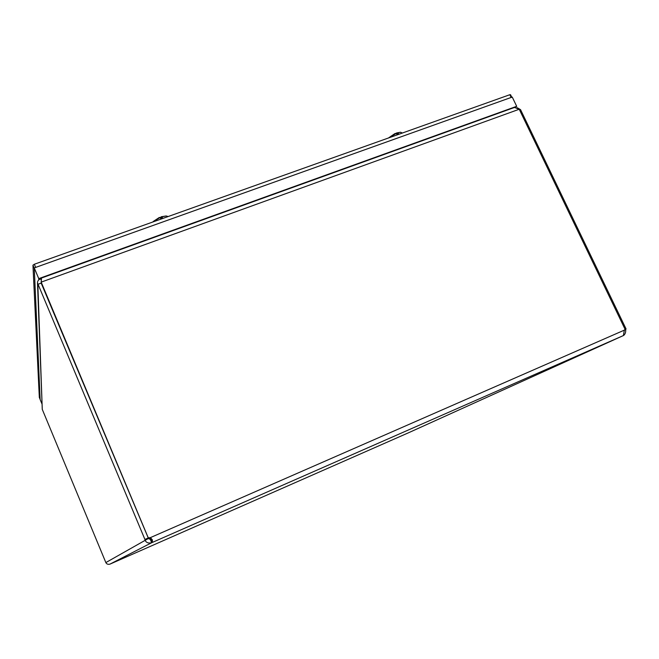 <?xml version="1.0" encoding="UTF-8"?>
<svg xmlns="http://www.w3.org/2000/svg" width="659" height="659" viewBox="0 0 659 659"><rect width="100%" height="100%" fill="white"/><g stroke="black" fill="none" stroke-linecap="round" stroke-linejoin="round"><path stroke-width="0.99" d="M624.946 329.401L626.05 328.923L520.544 109.649L517.2 107.697M520.544 109.649L519.58 109.995M42.267 409.354L37.481 282.917L144.914 539.433L148.267 537.966L41.179 283.115L37.835 284.326L42.267 409.354L105.852 562.58C106.601 564.071 107.944 564.598 109.905 564.153L407.83 433.078M41.146 278.823L40.718 278.848C38.593 279.548 37.514 280.907 37.481 282.917M41.097 279.754L40.718 278.848M41.179 283.115L41.196 282.406M151.084 538.362L148.3 537.95L41.188 282.126L41.501 278.032L514.448 107.466L519.226 109.246L625.078 329.302L624.328 330.143L623.406 335.555L151.694 542.711C148.275 543.527 146.051 542.621 145.005 539.985L144.914 539.433M519.226 109.246L41.188 282.126L148.3 537.95M626.05 328.923L625.655 329.615C625.91 332.128 625.251 334.072 623.661 335.447L623.546 335.398M624.312 330.2L625.655 329.615M105.852 562.58L148.349 538.527L150.285 539.359L151.694 542.711L109.905 564.153M148.267 537.966L148.349 538.527M148.621 537.769L150.063 537.711L152.361 539.836L152.386 542.398L150.977 539.054L151.479 538.724M149.741 537.901L624.328 330.143M407.756 433.12L623.406 335.555M150.285 539.359L150.977 539.054M510.387 94.904L509.827 94.715L511.145 97.45L511.821 97.392M511.145 97.45L35.677 267.406L34.342 264.243L32.95 265.182L39.326 397.443L40.125 399.354L39.326 397.435M32.95 265.182L34.276 268.345L40.125 399.354M509.827 94.715L34.342 264.243M161.463 217.808L161.125 216.819L160.524 217.511M161.125 216.819L162.114 216.795L162.427 217.486L160.384 218.211L160.063 217.519L152.699 222.05M168.193 216.523L166.134 215.971L162.114 216.795M160.063 217.519L159.289 217.478M161.2 216.795L161.62 217.75M161.183 217.173L161.34 217.849M396.776 133.991L396.471 133.044L395.804 133.406M396.471 133.044L398.127 132.764L398.456 133.398L396.652 134.041L396.323 133.406L388.538 137.962M402.402 133.019L400.524 132.237L398.127 132.764M396.323 133.406L394.848 133.62L388.481 137.978M396.594 133.003L397.015 133.901M396.487 133.39L396.57 133.876M515.742 107.31L516.689 106.313L38.757 278.625L38.799 279.869M41.888 403.745L40.133 399.511L34.26 267.916L512.241 97.062L516.689 106.313M34.26 267.916L38.757 278.625M511.746 97.235L510.503 94.657M166.134 215.971L161.34 216.745M159.33 217.462L153.193 221.515M400.524 132.237L396.949 132.887"/></g></svg>
